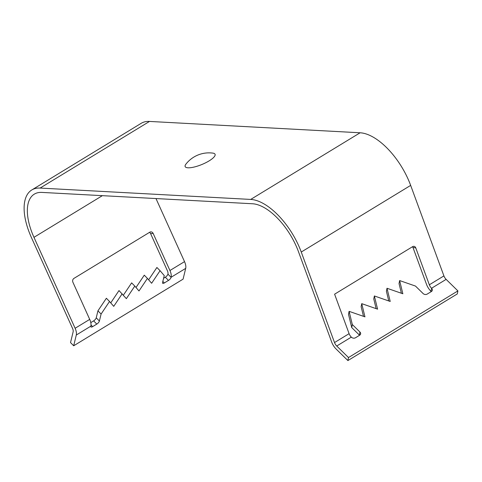<?xml version="1.0" encoding="UTF-8"?>
<svg xmlns="http://www.w3.org/2000/svg" width="482" height="482" viewBox="0 0 482 482"><rect width="100%" height="100%" fill="white"/><g stroke="black" fill="none" stroke-linecap="round" stroke-linejoin="round"><path stroke-width="0.72" d="M110.74 302.883L119.006 290.568L126.356 298.659L134.797 286.091L138.991 290.965L147.426 278.397L144.275 275.174L136.002 287.495M147.426 278.397L151.625 283.265L160.06 270.697L156.903 267.48L148.637 279.795M149.522 232.354A2.922 2.482 86.5 0 1 150.595 233.613L167.368 270.667A4.874 2.35 58.7 0 1 167.959 274.047L167.935 274.131A2.922 1.115 135.6 0 1 165.326 277.21L163.603 278.259M348.498 357.554L457.9 290.911L457.304 293.93L347.902 360.572L348.498 357.554L336.737 346.016A4.874 2.35 58.7 0 1 334.514 342.551L301.256 252.038A53.604 25.835 -121.3 0 0 250.706 199.428L40.102 188.07A53.604 25.835 -121.3 0 0 31.77 189.974A53.604 25.835 -121.3 0 0 31.396 237.487L72.559 328.429A4.874 2.35 -121.3 0 1 73.144 331.803L70.523 342.569L73.68 345.787L183.082 279.144L185.697 268.378A9.748 4.7 -121.3 0 0 184.528 261.63L155.981 198.56M73.68 345.787L76.295 335.026A9.748 4.7 -121.3 0 0 75.126 328.272L89.712 319.385A9.748 4.7 58.7 0 1 90.881 326.139L90.863 326.224A2.922 1.115 135.6 0 0 90.965 326.935A2.922 1.115 135.6 0 0 92.628 326.633L96.786 324.103A2.922 1.115 135.6 0 0 99.394 321.024L101.093 314.047L109.528 301.479L106.377 298.262L97.936 310.83L96.243 317.807A2.922 1.115 135.6 0 1 93.629 320.879L90.797 322.609M134.797 286.091L131.64 282.868L123.374 295.189M347.902 360.572L336.141 349.034A9.748 4.7 58.7 0 1 331.694 342.106L298.436 251.592A48.736 23.485 -121.3 0 0 252.484 203.759L41.88 192.408A48.736 23.485 -121.3 0 0 34.306 194.138A48.736 23.485 -121.3 0 0 33.963 237.331L75.126 328.272M89.712 319.385L72.939 282.325A2.922 2.482 86.5 0 1 73.951 278.391L149.8 232.185A2.922 2.482 86.5 0 1 150.8 231.866A2.922 2.482 86.5 0 1 153.168 233.457L169.941 270.51L184.528 261.63M301.256 252.038L410.658 185.395A53.604 25.835 58.7 0 0 360.108 132.785L149.504 121.428A53.604 25.835 -121.3 0 0 141.172 123.332L31.77 189.974M209.061 160.91A16.165 4.44 -22.3 0 0 212.869 153.119A29.239 29.239 0 0 0 185.883 164.187A16.165 4.44 -22.3 0 0 191.197 167.609A16.165 4.44 -22.3 0 0 209.061 160.91M109.528 301.479L113.728 306.353L122.163 293.785M160.06 270.697L164.254 275.571L162.561 282.548A2.922 1.115 135.6 0 0 162.657 283.259A2.922 1.115 135.6 0 0 164.32 282.958L168.477 280.428A2.922 1.115 135.6 0 0 171.092 277.349L171.11 277.264A9.748 4.7 -121.3 0 0 169.941 270.51M359.946 332.026L352.318 324.543L349.107 311.348L364.952 316.849L361.735 303.654L377.587 309.155L374.369 295.96L390.215 301.461L387.004 288.26L402.85 293.761L399.632 280.566L415.484 286.067L423.106 293.544A2.922 2.265 -168.8 0 0 427.203 294.08L431.36 291.55A2.922 2.265 11.2 0 0 432.324 290.248A2.922 2.265 11.2 0 0 431.643 288.35L431.547 288.26A4.874 2.35 58.7 0 1 429.329 284.796L415.773 247.911A2.922 2.368 -81 0 0 414.044 246.35A2.922 2.368 -81 0 0 412.634 246.651L334.598 294.189L349.101 333.664A4.874 2.35 -121.3 0 0 351.324 337.129L351.414 337.219A2.922 2.265 11.2 0 0 355.505 337.755L359.662 335.225A2.922 2.265 -168.8 0 0 360.626 333.924A2.922 2.265 -168.8 0 0 359.946 332.026L359.349 335.038A2.922 2.265 -168.8 0 1 359.572 335.285M410.658 185.395L443.916 275.909A4.874 2.35 58.7 0 0 446.133 279.373L457.9 290.911M97.936 310.83L101.093 314.047M412.544 246.706A2.922 2.368 -81 0 1 412.96 247.459L426.51 284.344A9.748 4.7 -121.3 0 0 430.95 291.273L431.643 288.35M349.107 311.348L348.51 314.366L351.721 327.561L359.349 335.038M387.004 288.26L386.407 291.279L388.763 300.955M361.735 303.654L361.139 306.673L363.5 316.343M374.369 295.96L373.773 298.973L376.129 308.649M399.632 280.566L399.036 283.585L401.398 293.255M352.318 324.543L351.721 327.561M76.295 335.026L90.881 326.139M102.359 195.668L33.963 237.331M360.108 132.785L250.706 199.428M40.102 188.07L149.504 121.428M171.11 277.264L185.697 268.378M150.595 233.613L153.168 233.457M167.935 274.131L171.092 277.349M334.514 342.551L349.101 333.664M429.329 284.796L443.916 275.909M96.243 317.807L99.394 321.024M91.032 325.007L92.628 326.633M93.629 320.879L96.786 324.103M415.773 247.911L412.96 247.459M162.832 281.434L164.32 282.958M165.326 277.21L168.477 280.428M336.737 346.016L351.324 337.129M431.547 288.26L446.133 279.373"/></g></svg>
